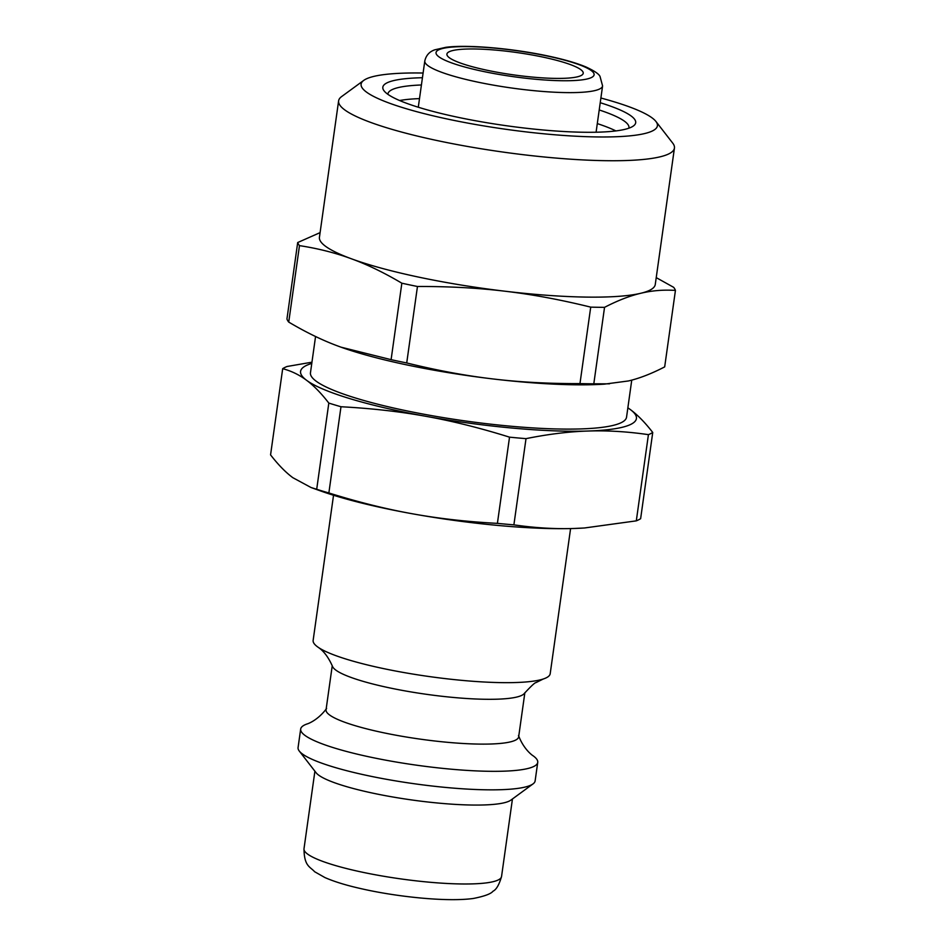 <?xml version="1.0" encoding="UTF-8"?>
<svg xmlns="http://www.w3.org/2000/svg" width="946" height="946" viewBox="0 0 946 946"><rect width="100%" height="100%" fill="white"/><g stroke="black" fill="none" stroke-linecap="round" stroke-linejoin="round"><path stroke-width="1.42" d="M631.751 380.126L626.548 417.174A159.59 26.192 -172 0 1 487.817 423.843A159.59 26.192 -172 0 1 316.07 381.132A159.59 26.192 -172 0 1 310.465 372.748L315.562 336.504M340.986 406.745C371.305 408.353 399.661 411.545 426.043 416.335C452.436 421.065 480.261 428.006 509.527 437.158L497.407 523.363C467.088 521.766 438.731 518.562 412.35 513.773C385.956 509.043 358.12 502.101 328.865 492.961L340.986 406.745A191.009 31.348 -172 0 1 328.818 403.079L316.697 489.283L311.021 487.509L292.846 477.695C285.621 472.35 278.195 464.734 270.568 454.884L282.688 368.68A191.009 31.348 -172 0 1 287.005 366.504L311.955 362.188M526.011 438.648C548.183 434.167 568.842 431.624 588.01 431.033C607.178 430.383 627.316 431.577 648.424 434.652L636.303 520.856L584.545 527.974L574.317 528.471C555.136 529.133 534.998 527.927 513.891 524.853L526.011 438.648A191.009 31.348 -172 0 1 509.527 437.158M636.303 520.856A191.009 31.348 -172 0 0 640.631 518.68L652.74 432.476C645.125 422.614 637.699 415.01 630.474 409.665L627.86 407.797M584.273 527.986A169.571 27.824 -172 0 1 584.037 528.01A169.571 27.824 -172 0 1 574.317 528.471A169.571 27.824 -172 0 1 412.35 513.773A169.571 27.824 -172 0 1 320.777 491.009L311.021 487.509M328.865 492.961A191.009 31.348 -172 0 1 316.697 489.283M652.74 432.476A191.009 31.348 -172 0 1 648.424 434.652M627.848 407.856A169.571 27.824 -172 0 1 630.474 409.665A169.571 27.824 -172 0 1 588.01 431.033A169.571 27.824 -172 0 1 426.043 416.335A169.571 27.824 -172 0 1 306.539 380.268C313.765 385.613 321.191 393.217 328.818 403.079M282.688 368.68C291.368 370.986 299.326 374.841 306.539 380.268A169.571 27.824 -172 0 1 311.778 363.441M513.891 524.853A191.009 31.348 -172 0 1 497.407 523.363M449.326 57.718A68.822 11.293 -172 0 1 446.914 54.111A68.822 11.293 -172 0 1 516.634 52.503A68.822 11.293 -172 0 1 583.221 73.268A68.822 11.293 -172 0 1 523.386 76.141A68.822 11.293 -172 0 1 449.326 57.718M570.592 528.578L550.194 673.718A119.693 19.641 -172 0 1 543.24 679.015A119.693 19.641 -172 0 1 428.94 676.508A119.693 19.641 -172 0 1 318.364 647.419A119.693 19.641 -172 0 1 317.336 646.686A119.693 19.641 -172 0 1 313.138 640.407L333.536 495.255M543.24 679.015L536.039 682.586C535.022 682.468 531.12 686.087 524.344 693.43A97.249 15.964 -172 0 1 436 695.57A97.249 15.964 -172 0 1 335.771 670.064A97.249 15.964 -172 0 1 332.554 666.481C328.735 657.848 324.242 651.664 319.086 647.927L318.364 647.419M524.853 692.779L518.656 736.851A97.249 15.964 -172 0 1 434.131 740.919A97.249 15.964 -172 0 1 329.468 714.892A97.249 15.964 -172 0 1 326.051 709.784L332.247 665.712M518.491 735.444C523.966 750.107 533.402 756.067 532.929 755.665A119.693 19.641 -172 0 1 537.73 762.381A119.693 19.641 -172 0 1 433.694 767.383A119.693 19.641 -172 0 1 304.884 735.349A119.693 19.641 -172 0 1 300.674 729.07A119.693 19.641 -172 0 1 307.154 723.927C306.587 724.187 317.3 721.065 326.607 708.471M537.73 762.381L535.129 780.899A119.693 19.641 -172 0 1 533.024 783.903A119.693 19.641 -172 0 1 421.218 784.683A119.693 19.641 -172 0 1 302.282 753.867A119.693 19.641 -172 0 1 299.279 751.053A119.693 19.641 -172 0 1 298.073 747.577L300.674 729.07M533.024 783.903L510.887 800.115A99.744 16.366 -172 0 1 417.706 800.765A99.744 16.366 -172 0 1 318.589 775.081A99.744 16.366 -172 0 1 316.094 772.74L299.279 751.053M609.496 383.828L593.804 383.804L604.541 307.344C617.608 300.58 629.681 295.885 640.773 293.272C651.877 290.588 663.43 289.63 675.432 290.422L664.683 366.882C651.628 373.646 639.543 378.341 628.451 380.954L604.258 384.159A169.571 27.824 -172 0 1 492.559 378.897A169.571 27.824 -172 0 1 340.986 347.17A169.571 27.824 -172 0 1 340.974 347.158L339.129 346.484C323.094 340.643 306.291 332.507 288.731 322.089L299.48 245.629C318.104 248.491 335.428 252.878 351.451 258.802C367.486 264.644 384.289 272.779 401.849 283.197L391.1 359.657L340.962 347.158M320.091 232.621L297.694 242.543L286.945 319.003A191.009 31.348 -172 0 0 288.731 322.089M674.439 148.061L655.271 284.462A169.571 27.824 -172 0 1 640.773 293.272A169.571 27.824 -172 0 1 504.88 291.202C532.007 294.395 560.623 299.705 590.718 307.131L579.969 383.603C548.81 383.721 519.673 382.16 492.559 378.897C465.42 375.692 436.804 370.383 406.721 362.957L417.458 286.496C448.617 286.366 477.754 287.939 504.88 291.202A169.571 27.824 -172 0 1 351.451 258.802A169.571 27.824 -172 0 1 320.304 240.97A169.571 27.824 -172 0 1 319.441 237.269L338.609 100.855A169.571 27.824 8 0 0 339.484 104.557A169.571 27.824 8 0 0 513.359 153.465A169.571 27.824 8 0 0 674.439 148.061A169.571 27.824 8 0 0 672.736 143.142L655.921 121.455A149.622 24.549 -172 0 1 527.632 132.073A149.622 24.549 -172 0 1 361.869 87.41A149.622 24.549 -172 0 1 363.737 80.398A149.622 24.549 -172 0 1 423.099 73.031M675.432 290.422A191.009 31.348 -172 0 0 673.647 287.324L656.228 277.627M593.804 383.804A191.009 31.348 -172 0 1 579.969 383.603M406.721 362.957A191.009 31.348 -172 0 1 391.1 359.657M604.541 307.344A191.009 31.348 -172 0 1 590.718 307.131M417.458 286.496A191.009 31.348 -172 0 1 401.849 283.197M299.48 245.629A191.009 31.348 -172 0 1 297.694 242.543M387.907 94.328A121.691 19.972 -172 0 1 387.931 93.879A121.691 19.972 -172 0 1 421.419 84.974M599.208 109.961A121.691 19.972 -172 0 1 628.948 127.757A121.691 19.972 -172 0 1 628.854 128.195M422.436 77.726A127.675 20.954 8 0 0 383.485 89.988A127.675 20.954 8 0 0 384.111 90.899A127.675 20.954 8 0 0 506.347 125.723A127.675 20.954 8 0 0 633.442 125.948A127.675 20.954 8 0 0 600.225 102.712M600.887 98.017A149.622 24.549 -172 0 1 655.921 121.455M363.737 80.398L341.589 96.598A169.571 27.824 8 0 0 338.609 100.855M307.497 854.002A99.744 16.366 -172 0 1 303.997 848.763C304.163 866.406 310.087 866.595 314.628 871.727L324.939 877.569C334.269 881.66 346.39 885.385 361.301 888.708C395.771 896.631 446.524 902.212 473.402 898.464C484.435 896.276 490.962 893.864 492.996 891.227C496.307 889.666 499.157 884.758 501.546 876.528A99.744 16.366 -172 0 1 414.845 880.702A99.744 16.366 -172 0 1 307.497 854.002M438.849 56.772A79.795 13.09 -172 0 1 535.046 53.626A79.795 13.09 -172 0 1 571.301 80.658A79.795 13.09 -172 0 1 438.849 56.772M427.947 65.652A89.775 14.734 -172 0 1 424.801 60.934C426.09 55.365 429.401 51.663 434.746 49.831L445.921 47.3C468.4 44.32 515.322 48.731 550.702 56.583C565.412 59.811 577.202 63.276 586.047 67C594.183 70.773 598.842 73.906 600.012 76.401L602.59 85.92A89.775 14.734 -172 0 1 524.557 89.669A89.775 14.734 -172 0 1 427.947 65.652M615.87 130.915A121.691 19.972 8 0 0 597.293 123.595M419.504 98.609A121.691 19.972 8 0 0 399.626 100.524M424.801 60.934L418.286 107.229M602.59 85.92L596.086 132.215M314.9 771.203L303.997 848.763M512.448 798.968L501.546 876.528"/></g></svg>
